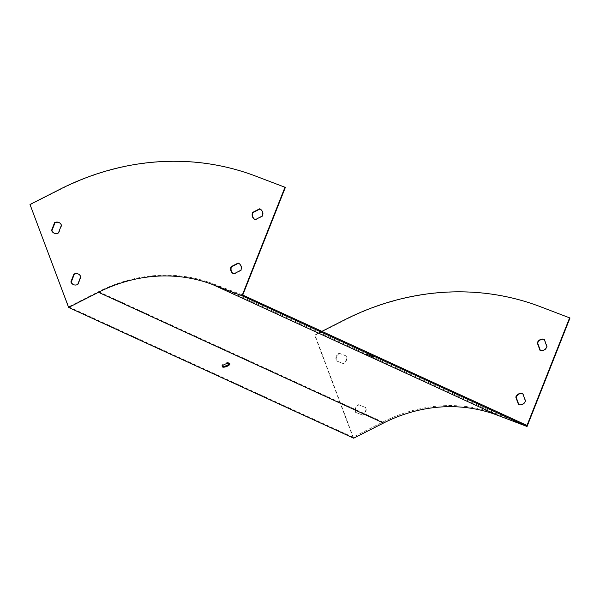 <?xml version="1.0" encoding="UTF-8"?>
<svg xmlns="http://www.w3.org/2000/svg" width="600" height="600" viewBox="0 0 600 600"><rect width="100%" height="100%" fill="white"/><g stroke="black" fill="none" stroke-linecap="round" stroke-linejoin="round"><path stroke-width="0.45" stroke-dasharray="3 2.25" d="M30 204.48L68.7 306.81L98.558 291.653A164.34 146.947 114.6 0 1 213.428 283.89L242.745 295.05M68.7 306.81L352.965 437.197L382.822 422.04A164.34 146.947 114.6 0 1 497.692 414.285L527.01 425.445M368.58 353.918L374.04 356.183L368.58 353.918M358.522 404.715L365.46 407.445A5.835 5.22 114.6 0 1 362.385 415.013L355.447 412.283A5.835 5.22 114.6 0 1 358.522 404.715L365.843 407.618A5.835 5.22 114.6 0 1 362.767 415.185L355.83 412.455A5.835 5.22 114.6 0 1 358.897 404.888M339.21 353.22L346.147 355.95A5.835 5.22 114.6 0 1 343.072 363.517L336.135 360.788A5.835 5.22 114.6 0 1 339.21 353.22L346.522 356.13A5.835 5.22 114.6 0 1 343.447 363.697L336.51 360.968A5.835 5.22 114.6 0 1 339.585 353.4M352.965 437.197L314.64 335.048L321.9 331.358M353.655 438.195L315.022 335.22L344.88 320.062A280.132 250.478 114.6 0 1 540.683 306.84L570 318M315.022 335.22L314.64 335.048M522.787 393.675A5.835 5.22 114.6 0 1 523.148 393.795L525.832 401.183A5.835 5.22 114.6 0 1 518.85 404.64L518.835 404.588M544.268 339.428A5.835 5.22 114.6 0 1 544.627 339.548L547.312 346.942A5.835 5.22 114.6 0 1 540.33 350.4L540.308 350.347M222.27 366.21A4.088 1.365 -20.6 0 1 222.263 366.202A4.088 1.365 -20.6 0 1 221.91 365.873A4.088 1.365 -20.6 0 1 225.255 363.157A4.088 1.365 -20.6 0 1 229.56 363A4.088 1.365 -20.6 0 1 229.515 363.487M233.737 273.862A5.835 5.22 -65.4 0 0 233.925 273.96A5.835 5.22 -65.4 0 0 234.21 274.08L241.275 270.397A5.835 5.22 -65.4 0 0 238.792 263.347A5.835 5.22 -65.4 0 0 238.597 263.265M255.21 219.623A5.835 5.22 -65.4 0 0 255.397 219.712A5.835 5.22 -65.4 0 0 255.683 219.833L262.755 216.157A5.835 5.22 -65.4 0 0 260.265 209.108A5.835 5.22 -65.4 0 0 260.077 209.025M73.567 284.685A5.835 5.22 -65.4 0 0 73.755 284.775A5.835 5.22 -65.4 0 0 78.12 284.618L81.12 276.847A5.835 5.22 -65.4 0 0 78.623 274.163A5.835 5.22 -65.4 0 0 78.427 274.08M54.255 233.19A5.835 5.22 -65.4 0 0 54.443 233.288A5.835 5.22 -65.4 0 0 58.807 233.13L61.8 225.353A5.835 5.22 -65.4 0 0 59.31 222.675A5.835 5.22 -65.4 0 0 59.115 222.593M30.383 204.653L60.24 189.495A280.132 250.478 114.6 0 1 256.035 176.273L285.36 187.433M58.807 233.13L58.425 232.958M61.8 225.353L61.425 225.18M78.12 284.618L77.738 284.445M81.12 276.847L80.738 276.668M255.683 219.833L255.308 219.66M262.755 216.157L262.373 215.985M234.21 274.08L233.827 273.9M241.275 270.397L240.9 270.225M544.245 339.375L544.627 339.548M539.947 350.228L540.33 350.4M546.93 346.763L547.312 346.942M522.765 393.623L523.148 393.795M518.475 404.467L518.85 404.64M525.457 401.01L525.832 401.183M343.072 363.517L343.447 363.697M346.147 355.95L346.522 356.13M336.135 360.788L336.51 360.968M362.385 415.013L362.767 415.185M365.46 407.445L365.843 407.618M355.447 412.283L355.83 412.455M213.428 283.89L497.692 414.285M540.683 306.84L540.3 306.668M344.88 320.062L344.505 319.89M98.558 291.653L382.822 422.04M59.858 189.322L60.24 189.495M255.653 176.1L256.035 176.273M54.443 233.288L54.06 233.108M59.31 222.675L58.927 222.502M73.755 284.775L73.373 284.603M78.623 274.163L78.24 273.99M260.265 209.108L259.89 208.928M255.397 219.712L255.022 219.54M238.792 263.347L238.41 263.175M233.925 273.96L233.542 273.78M221.91 365.873L222.225 366.697M229.56 363L229.875 363.825M366.442 353.175L366.097 354.045M374.04 356.183L373.695 357.053"/><path stroke-width="0.9" d="M321.9 331.358L344.505 319.89A280.132 250.478 114.6 0 1 540.3 306.668L570 318L527.048 426.487L242.025 295.748L212.7 284.587A163.41 146.115 -65.4 0 0 98.49 292.298L68.633 307.455L353.655 438.195L383.513 423.037L98.49 292.298M527.048 426.487L497.722 415.327A163.41 146.115 -65.4 0 0 383.513 423.037M373.312 356.843L366.097 354.045L373.312 356.843M242.025 295.748L284.978 187.26L285.36 187.433L242.745 295.05L527.01 425.445L569.618 317.827M518.475 404.467L515.783 397.08A5.835 5.22 114.6 0 1 522.765 393.623L525.457 401.01A5.835 5.22 114.6 0 1 518.475 404.467M539.947 350.228L537.263 342.832A5.835 5.22 114.6 0 1 544.245 339.375L546.93 346.763A5.835 5.22 114.6 0 1 539.947 350.228M222.57 367.028A4.088 1.365 159.4 0 0 227.13 366.293A4.088 1.365 159.4 0 0 229.875 363.825A4.088 1.365 159.4 0 0 225.562 363.983A4.088 1.365 159.4 0 0 222.225 366.697A4.088 1.365 159.4 0 0 222.57 367.028M284.978 187.26L255.653 176.1A280.132 250.478 114.6 0 0 59.858 189.322L30 204.48L68.633 307.455M518.835 404.588L516.165 397.252A5.835 5.22 114.6 0 1 522.787 393.675M540.308 350.347L537.645 343.013A5.835 5.22 114.6 0 1 544.268 339.428M229.515 363.487A4.088 1.365 -20.6 0 1 226.215 365.715A4.088 1.365 -20.6 0 1 222.27 366.21M240.9 270.225A5.835 5.22 -65.4 0 0 238.41 263.175A5.835 5.22 -65.4 0 0 238.125 263.055L231.053 266.73A5.835 5.22 -65.4 0 0 233.542 273.78A5.835 5.22 -65.4 0 0 233.827 273.9L240.9 270.225M262.373 215.985A5.835 5.22 -65.4 0 0 259.89 208.928A5.835 5.22 -65.4 0 0 259.597 208.808L252.532 212.49A5.835 5.22 -65.4 0 0 255.022 219.54A5.835 5.22 -65.4 0 0 255.308 219.66L262.373 215.985M70.883 281.918A5.835 5.22 -65.4 0 0 73.373 284.603A5.835 5.22 -65.4 0 0 77.738 284.445L80.738 276.668A5.835 5.22 -65.4 0 0 78.24 273.99A5.835 5.22 -65.4 0 0 73.875 274.147L70.883 281.918L71.258 282.09A5.835 5.22 -65.4 0 0 73.567 284.685M51.562 230.43A5.835 5.22 -65.4 0 0 54.06 233.108A5.835 5.22 -65.4 0 0 58.425 232.958L61.425 225.18A5.835 5.22 -65.4 0 0 58.927 222.502A5.835 5.22 -65.4 0 0 54.562 222.66L51.562 230.43L51.945 230.603A5.835 5.22 -65.4 0 0 54.255 233.19M238.597 263.265A5.835 5.22 -65.4 0 0 238.507 263.228L231.435 266.903A5.835 5.22 -65.4 0 0 233.737 273.862M260.077 209.025A5.835 5.22 -65.4 0 0 259.98 208.987L252.915 212.663A5.835 5.22 -65.4 0 0 255.21 219.623M78.427 274.08A5.835 5.22 -65.4 0 0 74.258 274.32L71.258 282.09M59.115 222.593A5.835 5.22 -65.4 0 0 54.945 222.833L51.945 230.603M54.945 222.833L54.562 222.66M74.258 274.32L73.875 274.147M259.98 208.987L259.597 208.808M252.915 212.663L252.532 212.49M238.507 263.228L238.125 263.055M231.435 266.903L231.053 266.73M537.263 342.832L537.645 343.013M515.783 397.08L516.165 397.252M497.722 415.327L212.7 284.587"/></g></svg>
